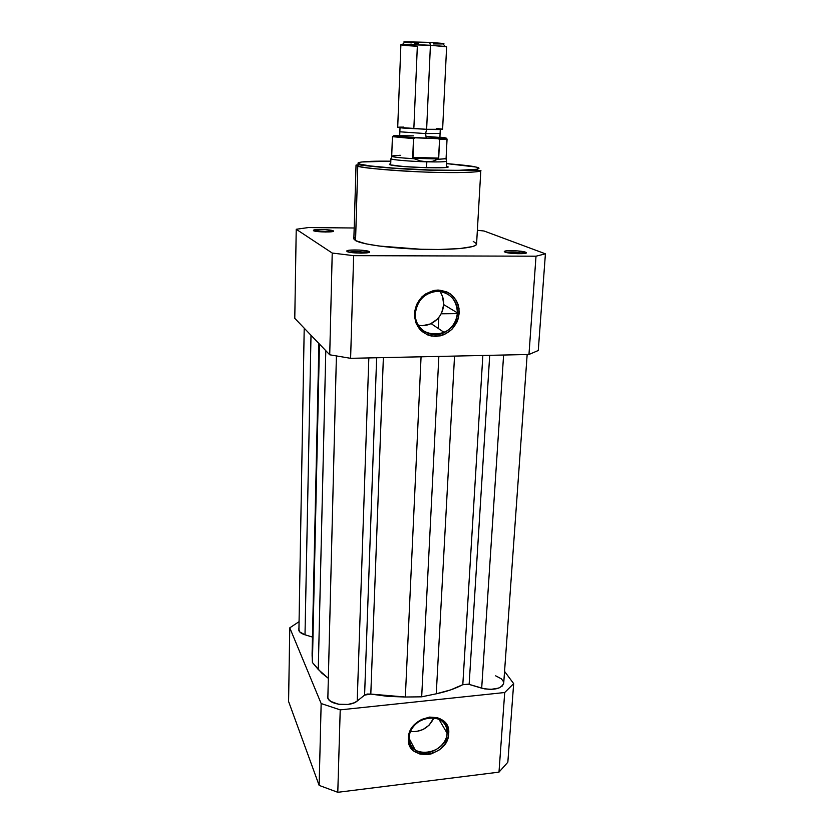 <?xml version="1.0" encoding="UTF-8"?>
<svg xmlns="http://www.w3.org/2000/svg" width="834" height="834" viewBox="0 0 834 834"><rect width="100%" height="100%" fill="white"/><g stroke="black" fill="none" stroke-linecap="round" stroke-linejoin="round"><path stroke-width="1.25" d="M409.254 737.412C407.399 760.087 446.732 755.343 447.045 733.107L448.702 733.649C448.358 757.366 406.367 762.464 408.347 738.246L409.254 737.412C409.286 723.704 428.78 712.476 439.945 719.669C444.856 722.703 447.222 727.185 447.045 733.107C446.888 747.347 426.07 758.429 415.207 749.943C411.11 746.91 409.129 742.729 409.254 737.412L408.347 738.246L410.245 730.855L414.957 724.225L418.168 721.525L421.775 719.388L429.614 717.094L437.277 717.688L440.675 719.044L445.919 723.62L448.525 730.042L448.108 737.329L444.741 744.376L442.093 747.483L438.934 750.152L431.574 753.769L427.633 754.593L420.013 754.092L413.654 750.819L411.277 748.286L408.566 741.874L408.347 738.246C408.597 714.029 451.215 709.473 448.702 733.649L447.045 733.107L438.82 719.085L447.045 733.107C449.38 710.474 409.494 714.748 409.254 737.412M410.599 731.491C421.42 732.283 429.208 727.675 433.972 717.667L429.062 725.215L422.963 729.552L415.916 731.626L410.599 731.491M288.585 701.457L319.141 785.399L337.791 792.3L498.993 772.138L507.843 762.203L513.661 683.619L504.706 692.522L340.22 709.87L321.153 703.542L289.773 627.835L298.791 621.851L289.773 627.835L321.153 703.542L319.141 785.399L288.585 701.457L289.773 627.835L288.585 701.457M504.56 671.38L513.661 683.619L507.843 762.203L498.993 772.138L504.706 692.522L340.22 709.87L337.791 792.3L498.993 772.138L504.706 692.522L513.661 683.619L504.56 671.38M340.22 709.87L321.153 703.542L319.141 785.399L337.791 792.3L340.22 709.87M304.212 328.169L298.906 630.692C299.708 632.412 301.741 633.777 305.004 634.81L312.458 637.061L305.004 634.81L311.009 335.268L305.004 634.81L299.708 631.891L298.728 628.826M336.404 356.045L327.845 698.194C330.076 705.053 350.541 707.044 357.213 701.029L364.594 695.108L376.645 357.755L364.594 695.108L357.213 701.029L368.837 357.932L357.213 701.029L354.169 702.812L347.934 704.449L338.51 704.24L330.827 701.436L328.523 699.34L327.491 696.651M481.687 688.175C493.832 690.594 501.171 688.936 503.715 683.202L502.349 685.944L498.805 688.071L490.663 689.416L484.575 688.863L469.135 684.38L489.704 355.326L469.135 684.38L462.807 684.662L482.844 355.472L462.807 684.662L450.683 689.885L436.255 693.805C446.638 691.615 455.489 688.571 462.807 684.662L468.333 684.182L481.687 688.175L503.6 355.023L481.687 688.175M454.54 356.076L436.255 693.805L421.681 696.828L438.851 356.42L421.681 696.828L405.334 697.015L421.681 696.828L436.255 693.805L454.54 356.076M421.066 356.806L405.334 697.015L421.066 356.806M370.807 694.086L405.334 697.015L387.873 696.38L370.807 694.086L364.594 695.108L367.294 694.044L370.807 694.086L383.369 357.609L370.807 694.086M318.265 669.473L327.971 678.032L321.809 673.153L312.416 662.53L319.453 344.077L312.104 655.243L312.416 662.53L318.265 669.473L325.802 350.707L318.265 669.473M318.953 343.556L312.104 655.243L318.953 343.556M312.093 654.033L318.911 343.514M495.657 675.832L501.422 678.876L503.527 681.732M418.366 325.281C422.713 326.115 426.945 325.552 431.084 323.613C438.684 319.568 442.885 313.23 443.688 304.598L457.376 312.844C456.521 321.768 452.164 328.325 444.303 332.526C430.959 339.584 414.196 328.659 415.374 313.303C415.989 305.244 419.679 298.979 426.445 294.506C440.164 285.353 458.909 296.706 457.376 312.844C456.782 299.813 450.172 292.609 437.558 291.254C424.725 292.744 417.334 300.094 415.374 313.303L414.362 313.594C416.458 299.489 424.36 291.629 438.069 290.044C451.548 291.493 458.596 299.187 459.221 313.104L457.376 312.844L443.688 304.598C443.886 299.656 442.593 295.246 439.81 291.368M369.233 251.576L369.326 251.639C372.944 253.672 349.696 253.526 346.975 251.482L352.104 252.639L360.841 253.15L366.595 252.9L369.556 251.889L359.902 250.075L349.769 250.179L346.84 250.878L346.975 251.482L346.944 250.805C348.925 249.324 366.929 249.95 369.233 251.576L368.138 252.66L369.233 251.576M525.576 252.202L526.139 252.483C529.267 254.287 508.98 253.953 504.966 252.118L517.174 253.682L526.337 252.796L517.726 250.909L506.353 250.857L504.278 251.534L504.966 252.118L504.518 251.295C506.259 250.044 522.188 250.732 525.576 252.202L524.284 253.484L525.576 252.202M333.266 230.841L333.329 230.882C336.217 232.477 315.502 232.259 313.438 230.664L325.479 232.019L333.496 231.081L325.218 229.642L313.417 230.194C314.929 228.996 331.473 229.538 333.266 230.841L332.505 231.591L333.266 230.841M446.388 166.268L446.816 166.383C458.002 169.093 398.6 167.53 390.302 164.861L404.229 166.591L426.966 167.738L444.48 167.592L447.66 167.029L446.388 166.268M359.767 164.1C354.731 162.87 358.735 160.858 390.812 161.171L361.727 161.984L358.161 162.911L359.767 164.1L358.328 164.725L359.767 164.1L370.004 165.924L393.815 168.155L430.375 170.011L457.949 170.355L477.027 169.26L478.935 168.228L475.661 166.998C483.48 168.343 480.301 171.074 436.411 170.167C390.948 168.937 361.675 165.34 359.767 164.1M446.524 163.6C462.953 164.976 472.659 166.112 475.661 166.998L446.524 163.6M353.908 239.035L355.555 240.609L353.866 238.722L356.045 165.049L357.776 166.07L358.328 164.725L357.776 166.07L356.045 165.049L358.318 164.725C365.386 165.81 390.26 168.551 418.293 169.667C447.462 171.262 468.854 169.875 480.822 170.49C481.041 172.409 457.115 173.211 426.007 172.096C394.941 171.001 364.468 168.249 357.776 166.07L355.555 240.609L357.776 166.07C360.027 167.665 380.127 169.573 418.074 171.783C458.147 173.545 483.272 172.096 480.822 170.49L476.568 244.081C476.683 247.719 453.071 250.19 422.494 249.314C391.97 248.48 362.081 244.477 355.555 240.609L365.876 243.82L379.116 246.03L420.836 249.262L439.153 249.481L459.659 248.584L472.701 246.541L475.807 245.196L476.568 244.07M477.361 169.198L477.309 170M308.403 227.557L354.189 227.995L308.403 227.557L296.226 229.277L294.777 318.338L329.722 354.794L350.614 358.318L528.964 354.481L538.274 350.499L545.415 253.828L536.012 256.205L353.647 255.652L332.224 253.046L296.226 229.277L308.403 227.557M477.371 230.267L484.074 231.008L545.415 253.828L484.074 231.008L477.371 230.267M476.527 243.726L473.243 241.391M354.648 237.565L353.981 238.284M457.313 313.615L441.165 313.793M294.777 318.338L329.722 354.794L332.224 253.046L296.226 229.277L294.777 318.338M350.614 358.318L528.964 354.481L536.012 256.205L353.647 255.652L350.614 358.318L353.647 255.652L332.224 253.046L329.722 354.794L350.614 358.318M414.362 313.594L416.489 304.65L421.754 297.008L425.319 294.068L433.649 290.513L438.069 290.044L446.586 291.775L450.35 293.912L456.177 300.282L458.012 304.274L459.044 308.601L458.554 317.598L457.053 321.934L451.851 329.44L444.386 334.517L440.143 335.893L431.439 336.039L427.3 334.799L420.242 329.92L415.697 322.477L414.362 313.594L415.374 313.303C413.278 341.252 456.969 340.408 457.376 312.844L459.221 313.104C457.074 326.97 449.255 334.736 435.775 336.404C422.358 335.195 415.228 327.595 414.362 313.594M390.708 163.839L389.363 164.465L390.302 164.861C388.978 164.486 388.967 164.173 390.281 163.912L390.708 163.839M506.592 252.587C512.42 251.972 518.185 252.295 523.898 253.536C518.185 252.295 512.42 251.972 506.592 252.587M348.987 252.139C355.096 251.305 361.174 251.534 367.21 252.817C361.174 251.534 355.096 251.305 348.987 252.139M315.711 231.289L330.994 231.821L315.711 231.289M476.329 167.154L475.661 166.998M418.543 325.323L422.484 325.667L430.292 323.978L437.047 319.391L439.706 316.211L441.749 312.594L443.688 304.598L442.562 296.591L440.873 292.974M528.964 354.481L538.274 350.499L545.415 253.828L536.012 256.205L528.964 354.481M403.719 127.112C396.244 127.06 396.025 127.373 403.051 128.05L426.633 129.301L425.611 133.576L439.56 133.461L425.611 133.576L426.633 129.301C435.64 129.697 450.86 129.666 436.641 128.551M398.506 135.775L397.422 136.067L398.172 136.276L405.23 137.016L426.237 138.11L425.611 133.576L400.372 131.835L425.611 133.576L426.237 138.11L403.333 136.859C396.859 136.255 395.691 135.869 399.83 135.713M413.904 127.352L417.334 46.287C403.75 45.495 398.767 44.921 402.384 44.556L430.417 45.297L426.633 129.301L442.614 129.301L446.628 46.777L430.417 45.297L445.158 46.433L442.677 43.41L429.729 42.388L430.417 45.297L429.729 42.388L403.927 42.086M443.104 43.921C444.397 43.816 444.261 43.639 442.677 43.41M446.492 160.952L446.649 161.129C445.909 161.859 439.299 162.088 426.82 161.817L426.549 167.728L426.82 161.817L420.43 160.952L412.966 158.283L413.508 138.642L415.332 137.818L395.462 136.338L393.304 135.817L397.495 135.452M441.853 137.37L446.242 138.11L442.573 138.507L415.332 137.818L438.882 138.715M413.549 135.859L400.268 135.692M439.758 137.454C443.625 138.027 442.427 138.308 436.172 138.298L426.237 138.11L442.062 137.86M439.455 137.412L426.33 136.422M439.601 139.32L438.715 158.095L412.715 157.397L438.715 158.095L438.476 158.971L412.966 158.283L438.476 158.971L432.71 161.264L426.82 161.817C438.476 162.077 445.064 161.89 446.565 161.254L445.992 158.731L437.652 159.346L446.075 158.616L447.055 139.049L439.612 139.466L438.476 158.971L432.71 161.264L426.82 161.817L420.43 160.952L414.071 158.721C400.966 157.96 393.533 157.178 391.772 156.354C391.365 155.843 394.346 155.562 400.727 155.499L399.934 155.145M439.007 137.912L441.52 138.142M444.678 138.496L445.961 138.694M391.073 158.533L390.979 158.825C391.636 159.836 410.338 161.421 426.82 161.817C409.546 161.4 390.208 159.701 390.906 158.7L391.073 158.533M414.811 137.839L392.428 136.661L391.699 156.239C392.637 157.084 400.091 157.907 414.071 158.721L412.715 157.397L413.508 138.642L392.428 136.661L413.508 138.642L415.332 137.818C394.941 136.63 389.04 135.848 397.62 135.452M398.016 136.244L400.476 136.234M433.294 43.952L443.052 43.931M443.907 43.67L429.729 42.388L405.115 41.773C403.52 41.867 403.364 42.023 404.657 42.242M404.771 42.263L411.36 42.909M414.623 43.139L418.22 43.347M430.417 45.297C416.302 44.504 400.383 44.244 400.883 44.786L397.703 127.341L426.633 129.301L430.417 45.297M439.883 137.183C448.88 138.069 448.223 138.517 437.902 138.538L439.612 139.466L447.045 139.017M409.244 738.59L415.207 749.943M503.715 683.202L527.161 354.513M368.326 252.619L369.326 251.639M525.201 253.338L526.139 252.483M332.63 231.571L333.329 230.882M438.84 317.379L438.288 328.46M431.084 323.613L444.303 332.526M314.074 230.924L313.417 230.194M505.331 252.254L504.518 251.295M347.893 251.858L346.944 250.805M440.237 130.177L439.925 136.932C440.321 137.641 439.07 138.09 436.172 138.298M399.997 128.415L399.715 135.181C399.257 135.848 400.466 136.411 403.333 136.859M446.649 161.129L446.336 167.394M390.979 158.825L391.772 156.354M390.906 158.7L390.666 164.955M402.384 44.556L405.115 41.773M438.569 138.621L447.055 139.049"/></g></svg>
